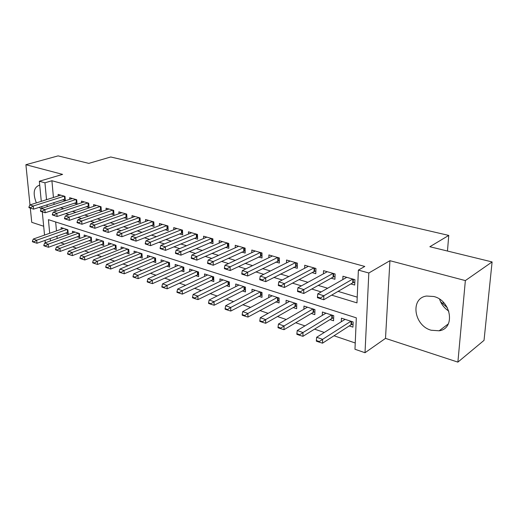<?xml version="1.0" encoding="UTF-8"?>
<svg xmlns="http://www.w3.org/2000/svg" width="518" height="518" viewBox="0 0 518 518"><rect width="100%" height="100%" fill="white"/><g stroke="black" fill="none" stroke-linecap="round" stroke-linejoin="round"><path stroke-width="0.78" d="M431.183 330.238L439.154 330.795C455.6 328.742 451.392 300.582 433.812 296.51L426.586 296.043C409.939 298.07 413.837 325.692 431.183 330.238M46.05 242.508L45.221 242.223L45.04 240.371M30.309 208.126L31.753 222.326L43.68 226.243M41.278 201.347L39.336 181.248L62.607 174.385L25.9 164.711L58.1 155.879L88.785 163.377L110.722 156.986L448.756 235.418L429.856 246.73L492.1 261.94L484.032 340.365L457.886 362.121L465.358 280.588L389.931 260.696L368.829 272.999L365.015 352.726L354.972 349.261L356.326 317.851L48.414 219.664L49.696 233.281M389.931 260.696L385.502 338.377L457.886 362.121M385.502 338.377L365.015 352.726M60.729 242.793L64.504 244.075M72.526 246.808L76.534 248.167M84.641 250.926L88.889 252.37M97.08 255.16L101.58 256.688M109.855 259.505L114.62 261.124M122.986 263.973L128.03 265.689M136.487 268.564L141.815 270.377M150.369 273.29L156.009 275.207M164.659 278.147L170.616 280.173M179.357 283.152L185.658 285.295M194.503 288.306L201.152 290.566M210.101 293.609L217.12 295.998M226.172 299.08L233.592 301.606M242.748 304.72L250.582 307.381M259.848 310.535L268.123 313.351M277.493 316.537L286.234 319.509M295.72 322.74L304.947 325.88M314.549 329.144L324.294 332.459M334.006 335.768L355.244 342.994M439.594 299.184C441.206 304.183 444.282 308.165 448.821 311.13M25.9 164.711L29.986 204.914M492.1 261.94L465.358 280.588M62.639 199.806L65.352 200.602L64.99 196.374L58.113 194.392L58.249 195.985M74.281 203.205L77.04 204.008L76.696 199.734L69.639 197.708L69.775 199.346M86.234 206.695L89.038 207.511L88.707 203.185L81.462 201.107L81.598 202.791M98.498 210.269L101.347 211.104L101.036 206.727L93.603 204.591L93.732 206.332M111.092 213.947L113.992 214.795L113.701 210.366L106.061 208.171L106.184 209.965M124.029 217.722L126.975 218.583L126.709 214.102L118.862 211.849L118.978 213.701M137.328 221.607L140.32 222.481L140.08 217.942L132.012 215.63L132.122 217.541M150.991 225.595L154.04 226.483L153.82 221.892L145.532 219.509L145.629 221.49M165.048 229.694L168.149 230.601L167.955 225.952L159.427 223.504L159.525 225.557M179.506 233.916L182.666 234.835L182.498 230.134L173.724 227.609L173.808 229.739M194.392 238.261L197.604 239.199L197.468 234.434L188.435 231.837L188.507 234.045M209.712 242.728L212.989 243.687L212.885 238.863L203.58 236.189L203.639 238.487M225.498 247.339L228.833 248.31L228.762 243.421L219.179 240.669L219.224 243.059M241.764 252.085L245.169 253.075L245.131 248.122L235.25 245.286L235.282 247.779M258.534 256.98L262.004 257.99L262.004 252.972L251.813 250.045L251.826 252.654M275.835 262.03L279.37 263.06L279.409 257.977L268.9 254.953L268.894 257.686M293.687 267.236L297.3 268.292L297.377 263.138L286.532 260.017L286.499 262.879M312.121 272.617L315.805 273.692L315.935 268.466L304.726 265.248L304.675 268.253M331.164 278.179L334.932 279.273L335.101 273.977L323.523 270.649L323.439 273.821M349.268 325.932L352.939 327.13L353.153 321.956L341.427 318.169L341.297 321.73M329.985 319.612L333.573 320.791L333.741 315.682L322.39 312.017L322.3 315.384M311.312 313.494L314.827 314.646L314.944 309.609L303.956 306.06L303.898 309.252M293.227 307.569L296.665 308.702L296.743 303.729L286.098 300.285L286.065 303.328M275.699 301.832L279.072 302.933L279.111 298.031L268.79 294.697L268.777 297.591M258.709 296.264L262.011 297.345L262.011 292.502L252.001 289.271L252.013 292.035M242.23 290.863L245.467 291.925L245.428 287.147L235.722 284.006L235.748 286.648M226.236 285.625L229.409 286.668L229.338 281.947L219.917 278.898L219.962 281.429M210.709 280.542L213.824 281.559L213.72 276.897L204.565 273.938L204.629 276.372M195.629 275.602L198.685 276.599L198.549 271.995L189.659 269.12L189.737 271.458M180.97 270.797L183.974 271.782L183.812 267.23L175.168 264.439L175.259 266.686M166.725 266.135L169.671 267.1L169.483 262.6L161.079 259.887L161.182 262.056M152.875 261.596L155.769 262.542L155.555 258.1L147.377 255.458L147.488 257.55M139.4 257.181L142.243 258.113L142.003 253.716L134.045 251.146L134.162 253.172M126.282 252.881L129.073 253.801L128.814 249.456L121.076 246.956L121.199 248.912M113.513 248.698L116.259 249.598L115.98 245.305L108.437 242.871L108.566 244.768M101.075 244.625L103.775 245.513L103.477 241.265L96.134 238.895L96.27 240.728M88.96 240.656L91.615 241.53L91.297 237.335L84.143 235.017L84.285 236.797M77.156 236.791L79.766 237.645L79.429 233.495L72.455 231.242L72.598 232.97M55.666 221.976L56.475 230.899M56.954 236.124L57.168 238.513M65.644 233.022L68.214 233.864L67.864 229.759L61.059 227.557L61.208 229.234M331.649 295.13L356.973 302.881L358.385 270.092L364.782 266.453L51.91 180.73L53.438 197.507M53.898 202.616L54.066 204.422M60.502 207.737L63.72 208.702M72.442 211.331L75.9 212.374M84.706 215.028L88.41 216.142M97.306 218.823L101.263 220.02M110.25 222.727L114.478 224.003M123.562 226.735L128.076 228.095M137.244 230.86L142.061 232.31M151.327 235.107L156.455 236.648M165.818 239.471L171.283 241.116M180.743 243.972L186.558 245.72M196.121 248.601L202.298 250.466M211.959 253.38L218.531 255.355M228.296 258.301L235.276 260.405M245.15 263.377L252.564 265.611M262.542 268.622L270.415 270.992M280.503 274.035L288.856 276.547M299.054 279.623L307.925 282.297M318.233 285.405L327.641 288.241M338.073 291.381L357.219 297.151M350.854 283.922L354.694 285.042L354.921 279.668L342.948 276.23L342.825 279.578M443.104 303.969L443.253 302.182M447.468 251.036L448.756 235.418M39.336 181.248L44.943 182.809L46.536 199.689M51.91 180.73L44.943 182.809M358.385 270.092L368.829 272.999M44.535 235.094L42.288 211.868M41.952 208.34L41.77 206.507M50.188 238.533L50.414 240.941M53.626 209.997L56.844 210.981M65.566 213.649L69.017 214.705M77.823 217.405L81.52 218.538M90.417 221.264L94.38 222.475M103.367 225.226L107.595 226.521M116.679 229.299L121.199 230.685M130.374 233.495L135.192 234.971M144.464 237.807L149.598 239.381M158.974 242.256L164.439 243.926M173.918 246.827L179.733 248.608M189.31 251.541L195.5 253.438M205.186 256.404L211.765 258.417M221.555 261.415L228.548 263.558M238.442 266.589L245.869 268.861M255.879 271.924L263.766 274.339M273.886 277.441L282.265 280.005M292.495 283.139L301.392 285.865M311.745 289.031L321.186 291.925M47.015 204.824L47.19 206.643M447.41 307.828L440.52 301.651M39.724 185.276L39.219 185.289C33.664 187.49 32.705 193.356 36.351 202.907M39.329 207.291L41.194 208.942M317.43 297.041L317.417 297.708L320.454 298.653L320.474 297.986L317.43 297.041L317.761 293.881L346.775 277.331M352.752 279.047L323.841 295.759L323.731 299.754L317.417 297.708M354.817 282.161L352.732 282.828L323.731 299.754L320.454 298.653M317.761 293.881L323.841 295.759L320.474 297.986M345.079 319.347L316.666 337.27L322.623 339.335L322.52 343.175L351.016 324.805L353.069 324.087M319.328 341.543L316.343 340.501L316.33 341.142L319.308 342.184L319.328 341.543L322.623 339.335L350.932 321.244M316.666 337.27L316.343 340.501M319.308 342.184L322.52 343.175M297.546 290.844L297.539 291.498L300.479 292.417L300.485 291.757L297.546 290.844L297.928 287.755L327.272 271.723M333.055 273.387L303.807 289.568L303.736 293.505L297.539 291.498M335.016 276.508L333.068 277.117L303.736 293.505L300.479 292.417M297.928 287.755L303.807 289.568L300.485 291.757M278.334 284.855L278.334 285.502L281.17 286.389L281.177 285.742L278.334 284.855L278.768 281.837L308.398 266.304M313.992 267.91L284.447 283.592L284.408 287.471L278.334 285.502M315.87 271.031L314.044 271.587L284.408 287.471L281.17 286.389M278.768 281.837L284.447 283.592L281.177 285.742M259.764 279.072L259.764 279.707L262.509 280.562L262.509 279.927L259.764 279.072L260.243 276.12L290.125 261.053M295.545 262.607L265.734 277.816L265.734 281.643L259.764 279.707M297.338 265.734L265.734 281.643L262.509 280.562M260.243 276.12L265.734 277.816L262.509 279.927M241.796 273.472L241.802 274.1L244.464 274.928L244.457 274.3L241.796 273.472L242.32 270.584L272.423 255.97M277.68 257.478L247.636 272.222L247.662 275.997L241.802 274.1M279.39 260.593L247.662 275.997L244.464 274.928M242.32 270.584L247.636 272.222L244.457 274.3M325.958 313.17L297.241 330.536L303.004 332.53L302.933 336.318L331.753 318.518L333.67 317.864M299.747 334.699L296.866 333.696L296.859 334.324L299.734 335.334L299.747 334.699L303.004 332.53L331.63 315.002M297.241 330.536L296.866 333.696M299.734 335.334L302.933 336.318M307.452 307.187L278.457 324.028L284.032 325.958L283.993 329.688L313.099 312.438L314.892 311.836M280.821 328.082L278.036 327.111L278.03 327.732L280.814 328.71L280.821 328.082L284.032 325.958L312.943 308.961M278.457 324.028L278.036 327.111M280.814 328.71L283.993 329.688M289.523 301.392L260.289 317.728L265.676 319.593L265.669 323.277L295.033 306.546L296.71 305.996M262.509 321.684L259.816 320.746L259.816 321.354L262.509 322.3L262.509 321.684L265.676 319.593L294.839 303.114M260.289 317.728L259.816 320.746M262.509 322.3L265.669 323.277M272.144 295.778L242.696 311.629L247.915 313.435L247.941 317.074L279.092 300.33M244.794 315.494L242.184 314.581L242.191 315.184L244.8 316.097L244.794 315.494L247.915 313.435L277.298 297.442M242.696 311.629L242.184 314.581M244.8 316.097L247.941 317.074M224.411 268.052L224.423 268.674L226.994 269.477L226.981 268.855L224.411 268.052L224.974 265.229L255.27 251.042M260.36 252.499L230.121 266.815L230.173 270.538L224.423 268.674M262.004 255.607L230.173 270.538L226.994 269.477M224.974 265.229L230.121 266.815L226.981 268.855M255.29 290.333L225.66 305.724L230.711 307.478L230.769 311.059L262.011 294.833M227.635 309.492L225.103 308.611L225.116 309.207L227.642 310.094L227.635 309.492L230.711 307.478L260.295 291.951M225.66 305.724L225.103 308.611M227.642 310.094L230.769 311.059M207.576 262.807L207.589 263.416L210.081 264.193L210.068 263.584L207.576 262.807L208.178 260.042L238.643 246.264M243.577 247.682L213.163 261.577L213.241 265.248L207.589 263.416M245.15 250.777L213.241 265.248L210.081 264.193M208.178 260.042L213.163 261.577L210.068 263.584M238.94 285.049L209.149 300L214.051 301.696L214.128 305.238L245.448 289.497M211.007 303.684L208.56 302.829L208.573 303.418L211.02 304.273L211.007 303.684L214.051 301.696L243.797 286.616M209.149 300L208.56 302.829M211.02 304.273L214.128 305.238M191.259 257.724L191.278 258.327L193.693 259.078L193.674 258.476L191.259 257.724L191.9 255.011L222.507 241.628M227.298 243L196.73 256.507L196.834 260.127L191.278 258.327M228.801 246.089L196.834 260.127L193.693 259.078M191.9 255.011L196.73 256.507L193.674 258.476M223.077 279.921L193.143 294.451L197.895 296.102L197.999 299.592L229.377 284.317M194.897 298.051L192.521 297.222L192.541 297.805L194.91 298.633L194.897 298.051L197.895 296.102L227.791 281.442M193.143 294.451L192.521 297.222M194.91 298.633L197.999 299.592M175.447 252.797L175.472 253.393L177.81 254.118L177.791 253.522L175.447 252.797L176.12 250.142L206.85 237.127M211.493 238.461L180.801 251.586L180.937 255.16L175.472 253.393M212.943 241.53L180.937 255.16L177.81 254.118M176.12 250.142L180.801 251.586L177.791 253.522M207.673 274.941L177.622 289.07L182.226 290.669L182.355 294.12L213.772 279.286M179.267 292.592L176.962 291.783L176.988 292.359L179.293 293.169L179.267 292.592L182.226 290.669L212.244 276.418M177.622 289.07L176.962 291.783M179.293 293.169L182.355 294.12M160.114 248.018L160.14 248.601L162.412 249.313L162.387 248.724L160.114 248.018L160.82 245.415L191.641 232.757M196.16 234.058L165.359 246.821L165.514 250.343L160.14 248.601M197.546 237.108L165.514 250.343L162.412 249.313M160.82 245.415L165.359 246.821L162.387 248.724M192.702 270.105L162.555 283.851L167.029 285.399L167.178 288.811L198.621 274.404M164.109 287.289L161.869 286.506L161.894 287.076L164.128 287.859L164.109 287.289L167.029 285.399L197.151 271.542M162.555 283.851L161.869 286.506M164.128 287.859L167.178 288.811M145.234 243.382L145.267 243.959L147.468 244.645L147.442 244.069L145.234 243.382L145.966 240.831L176.878 228.516M181.261 229.778L150.375 242.191L150.55 245.674L145.267 243.959M182.595 232.815L150.55 245.674L147.468 244.645M145.966 240.831L150.375 242.191L147.442 244.069M178.16 265.404L147.934 278.781L152.273 280.283L152.441 283.65L183.896 269.651M149.391 282.148L147.216 281.391L147.248 281.947L149.417 282.705L149.391 282.148L152.273 280.283L182.478 266.802M147.934 278.781L147.216 281.391M149.417 282.705L152.441 283.65M130.795 238.882L130.827 239.452L132.964 240.119L132.932 239.549L130.795 238.882L131.553 236.376L162.522 224.391M166.79 225.615L135.833 237.697L136.027 241.135L130.827 239.452M168.072 228.639L136.027 241.135L132.964 240.119M131.553 236.376L135.833 237.697L132.932 239.549M164.018 260.832L133.728 273.86L137.95 275.317L138.131 278.645L169.587 265.028M135.094 277.149L132.99 276.411L133.022 276.968L135.127 277.706L135.094 277.149L137.95 275.317L168.22 262.192M133.728 273.86L132.99 276.411M135.127 277.706L138.131 278.645M116.77 234.512L116.809 235.075L118.887 235.722L118.849 235.159L116.77 234.512L117.554 232.058L148.575 220.383M152.719 221.574L121.711 233.34L121.924 236.732L116.809 235.075M153.95 224.579L121.924 236.732L118.887 235.722M117.554 232.058L121.711 233.34L118.849 235.159M150.265 256.391L119.93 269.075L124.029 270.493L124.229 273.782L155.672 260.535M121.212 272.3L119.166 271.581L119.198 272.131L121.244 272.844L121.212 272.3L124.029 270.493L154.351 257.711M119.93 269.075L119.166 271.581M121.244 272.844L124.229 273.782M103.147 230.264L103.186 230.821L105.206 231.455L105.167 230.892L103.147 230.264L103.956 227.855L135.004 216.485M139.038 217.644L107.99 229.105L108.223 232.452L103.186 230.821M140.223 220.629L108.223 232.452L105.206 231.455M103.956 227.855L107.99 229.105L105.167 230.892M89.905 226.139L89.944 226.69L91.906 227.298L91.867 226.748L89.905 226.139L90.734 223.77L121.808 212.697M125.725 213.824L94.658 224.987L94.904 228.296L89.944 226.69M126.871 216.783L94.904 228.296L91.906 227.298M90.734 223.77L94.658 224.987L91.867 226.748M77.033 222.125L77.072 222.669L78.982 223.264L78.937 222.721L77.033 222.125L77.881 219.8L108.955 209.007M112.775 210.101L81.695 220.985L81.961 224.255L77.072 222.669M113.876 213.04L81.961 224.255L78.982 223.264M77.881 219.8L81.695 220.985L78.937 222.721M64.504 218.22L64.556 218.764L66.408 219.341L66.362 218.803L64.504 218.22L65.372 215.941L96.445 205.413M100.168 206.475L69.088 217.087L69.367 220.318L64.556 218.764M101.23 209.401L69.367 220.318L66.408 219.341M65.372 215.941L69.088 217.087L66.362 218.803M52.324 214.426L52.37 214.957L54.176 215.52L54.131 214.989L52.324 214.426L53.205 212.186L84.266 201.91M87.885 202.952L56.825 213.299L57.109 216.498L52.37 214.957M88.908 205.847L57.109 216.498L54.176 215.52M53.205 212.186L56.825 213.299L54.131 214.989M40.462 210.729L40.514 211.253L42.269 211.804L42.217 211.279L40.462 210.729L41.362 208.527L72.397 198.498M75.926 199.514L44.885 209.615L45.183 212.768L40.514 211.253M76.91 202.389L45.183 212.768L42.269 211.804M41.362 208.527L44.885 209.615L42.217 211.279M28.911 207.129L28.963 207.647L30.679 208.184L30.627 207.666L28.911 207.129L29.824 204.966L60.826 195.176M64.264 196.167L33.256 206.022L33.566 209.142L28.963 207.647M65.216 199.022L33.566 209.142L30.679 208.184M29.824 204.966L33.256 206.022L30.627 207.666M136.881 252.065L106.514 264.426L110.496 265.805L110.722 269.049L142.133 256.164M107.718 267.579L105.724 266.887L105.763 267.424L107.757 268.123L107.718 267.579L110.496 265.805L140.857 253.347M106.514 264.426L105.724 266.887M107.757 268.123L110.722 269.049M123.86 247.857L93.467 259.9L97.345 261.247L97.578 264.452L128.963 251.903M94.593 262.995L92.657 262.322L92.703 262.853L94.639 263.532L94.593 262.995L97.345 261.247L127.732 249.106M93.467 259.9L92.657 262.322M94.639 263.532L97.578 264.452M111.176 243.758L80.776 255.504L84.551 256.811L84.803 259.978L116.136 247.759M81.831 258.534L79.947 257.873L79.992 258.404L81.876 259.065L81.831 258.534L84.551 256.811L114.951 244.975M80.776 255.504L79.947 257.873M81.876 259.065L84.803 259.978M98.828 239.763L68.428 251.224L72.099 252.493L72.365 255.627L103.652 243.719M69.418 254.196L67.58 253.555L67.625 254.073L69.464 254.72L69.418 254.196L72.099 252.493L102.499 240.954M68.428 251.224L67.58 253.555M69.464 254.72L72.365 255.627M86.791 235.878L56.404 247.054L59.978 248.297L60.256 251.392L91.485 239.782M57.33 249.967L55.543 249.346L55.588 249.864L57.375 250.485L57.33 249.967L59.978 248.297L90.372 237.03M56.404 247.054L55.543 249.346M57.375 250.485L60.256 251.392M75.065 232.083L44.697 243L48.18 244.205L48.472 247.267L79.63 235.943M45.558 245.856L43.816 245.247L43.868 245.759L45.603 246.367L45.558 245.856L48.18 244.205L78.548 233.21M44.697 243L43.816 245.247M45.603 246.367L48.472 247.267M63.623 228.386L33.294 239.044L36.681 240.222L36.985 243.246L68.072 232.2M34.091 241.848L32.394 241.258L32.446 241.757L34.143 242.353L34.091 241.848L36.681 240.222L67.029 229.487M33.294 239.044L32.394 241.258M34.143 242.353L36.985 243.246M352.881 279.085L352.732 282.828M353.347 279.215L353.205 282.627M351.489 324.592L351.612 321.464M351.016 324.805L351.159 321.315M333.184 273.426L333.068 277.117M333.657 273.556L333.547 276.923M314.128 267.948L314.044 271.587M314.601 268.084L314.523 271.406M295.681 262.652L295.629 266.239M296.16 262.788L296.108 266.058M277.816 257.517L277.79 261.059M278.296 257.653L278.276 260.884M332.219 318.317L332.323 315.229M331.753 318.518L331.863 315.08M313.571 312.237L313.643 309.188M313.099 312.438L313.176 309.039M295.506 306.352L295.551 303.341M295.033 306.546L295.079 303.192M277.991 300.647L278.017 297.675M277.519 300.835L277.544 297.52M260.502 252.544L260.509 256.034M260.988 252.68L260.988 255.866M261.014 295.111L261.014 292.178M260.541 295.299L260.541 292.029M243.719 247.721L243.745 251.172M244.205 247.857L244.231 251.003M244.548 289.743L244.522 286.849M244.075 289.925L244.043 286.7M227.441 243.046L227.493 246.445M227.926 243.182L227.972 246.29M228.561 284.537L228.516 281.682M228.088 284.712L228.037 281.527M211.642 238.507L211.72 241.867M212.127 238.643L212.199 241.712M213.04 279.48L212.982 276.657M212.568 279.649L212.497 276.502M196.303 234.097L196.4 237.419M196.795 234.24L196.885 237.263M197.967 274.566L197.889 271.782M197.494 274.734L197.403 271.626M181.41 229.817L181.527 233.094M181.902 229.96L182.006 232.951M183.32 269.794L183.223 267.042M182.848 269.956L182.737 266.887M166.938 225.66L167.074 228.898M167.431 225.803L167.554 228.755M169.082 265.158L168.965 262.432M168.609 265.313L168.479 262.276M152.868 221.62L153.024 224.818M153.36 221.762L153.503 224.676M155.232 260.645L155.102 257.951M154.759 260.794L154.617 257.796M139.187 217.689L139.355 220.849M139.679 217.832L139.834 220.713M125.88 213.863L126.068 216.984M126.373 214.005L126.541 216.854M112.924 210.146L113.131 213.228M113.423 210.289L113.604 213.099M100.317 206.52L100.537 209.57M100.809 206.663L101.01 209.44M88.041 202.991L88.267 206.009M88.533 203.134L88.74 205.886M76.075 199.559L76.321 202.538M76.567 199.695L76.787 202.415M64.42 196.205L64.672 199.152M64.912 196.348L65.138 199.035M141.751 256.248L141.608 253.593M141.284 256.397L141.123 253.431M128.639 251.981L128.483 249.352M128.173 252.124L127.998 249.19M115.87 247.818L115.702 245.221M115.404 247.96L115.216 245.059M103.432 243.764L103.25 241.194M102.972 243.9L102.765 241.038M91.317 239.815L91.123 237.276M90.857 239.951L90.637 237.121M79.507 235.968L79.306 233.456M79.047 236.098L78.82 233.301M67.994 232.219L67.78 229.733M67.534 232.342L67.295 229.578M439.154 330.795L448.335 323.886"/></g></svg>
